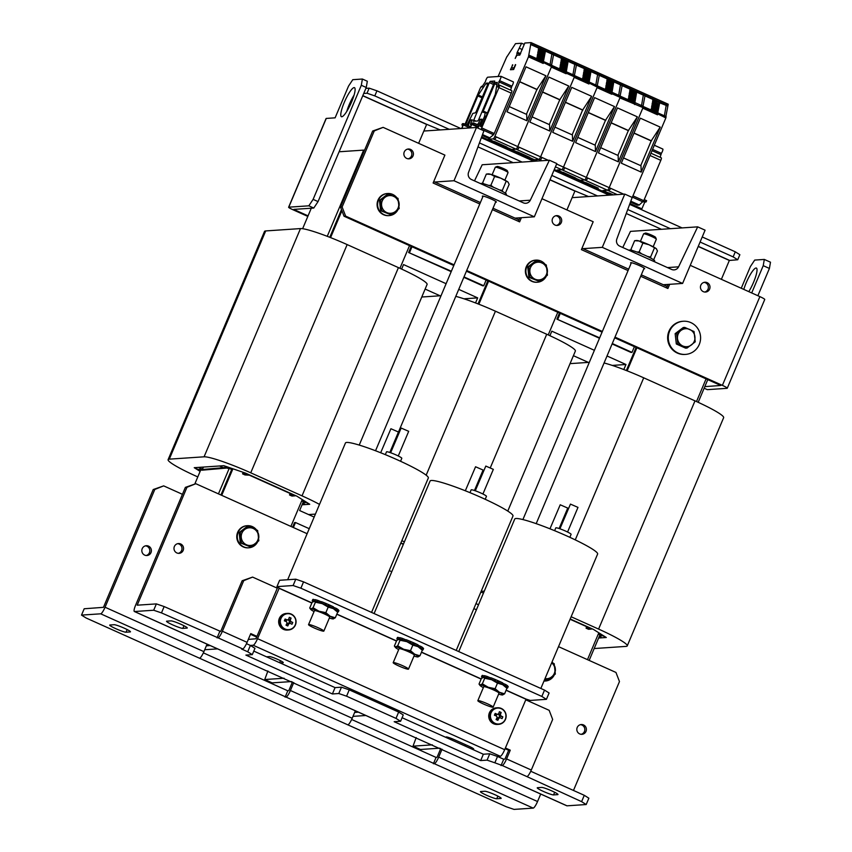<?xml version="1.0" encoding="UTF-8"?>
<svg xmlns="http://www.w3.org/2000/svg" width="852" height="852" viewBox="0 0 852 852"><rect width="100%" height="100%" fill="white"/><g stroke="black" fill="none" stroke-linecap="round" stroke-linejoin="round"><path stroke-width="1.28" d="M570.052 363.634L589.318 362.334M604.079 362.973A41.524 4.43 22.9 0 1 643.718 377.819L694.998 400.866A41.524 4.43 22.9 0 1 723.646 417.672L627.242 645.891A41.524 4.43 -157.1 0 0 598.594 629.085L694.998 400.866M571.138 616.752L598.594 629.085M481.156 591.352L484.277 591.139M627.242 645.891A41.524 4.43 -157.1 0 1 626.06 646.391L594.185 648.542M570.084 619.255L588.444 627.498L589.179 627.967L586.069 628.169L588.54 629.287L591.757 629.032L589.083 627.455L570.201 618.978L593.471 629.426L606.294 637.509L598.626 638.02M707.767 379.63L698.193 402.314M599.936 634.9L589.158 660.417M607.029 355.987L625.954 364.496L623.813 369.555M483.446 593.12L480.901 591.98M549.902 335.699L551.808 331.183L594.398 350.31M458.738 289.371L477.674 297.88L475.533 302.939M314.154 517.068L299.627 510.54L303.376 501.668M401.622 269.083L403.528 264.567L446.107 283.695M218.453 493.872L229.231 468.355M327.253 236.323L363.666 150.112L364.454 150.463M194.895 483.776L200.806 469.772M573.407 355.689L588.349 362.398M425.127 289.073L440.069 295.782M302.63 228.709L311.289 208.207M433.721 181.582L480.39 202.552M493.02 208.229L518.911 219.859M582.001 248.198L628.669 269.168M641.3 274.845L667.191 286.474M339.096 151.773L363.666 150.112M612.258 365.412L625.954 364.496M463.967 298.796L477.674 297.88M462.934 125.446L461.89 124.967L462.434 123.7L463.712 123.625L461.976 128.46M461.89 124.967L463.147 124.893L461.656 128.482M463.435 124.988L469.963 127.917L472.381 123.029L473.627 122.944L473.094 124.211L478.654 126.714M470.293 127.896L471.848 124.296L473.094 124.211M641.513 209.688L644.762 202.148L646.093 201.935L643.697 200.859M644.229 199.592L646.625 200.667L646.093 201.935M473.627 122.944L479.282 125.489M475.98 603.61L478.536 604.75M292.598 527.186L294.536 522.585L295.495 522.521L309.244 528.698M293.376 527.537L295.495 522.521M451.379 271.234L408.619 252.522L411.207 246.398M409.578 252.458L411.985 246.75M486.13 280.063L483.723 285.771L482.754 285.835L463.829 277.326M451.198 271.65L408.619 252.522M483.723 285.771L464.01 276.911M599.659 337.85L556.899 319.138L559.487 313.014M557.858 319.074L560.275 313.366M634.41 346.679L632.003 352.387L631.044 352.451L612.109 343.942M599.478 338.265L556.899 319.138M632.003 352.387L612.29 343.526M598.253 634.144L602.076 635.869M636.103 347.435L626.348 370.535M696.51 401.548L706.084 378.874M636.881 347.786L627.147 370.844M587.475 659.661L598.434 633.728L603.056 635.475M599.233 636.572L601.97 637.797L605.783 637.541L602.939 635.752M599.457 636.05L602.066 635.869M586.069 628.169L586.687 626.71M743.796 289.392A15.922 3.28 114.2 0 1 746.182 282.832A15.922 3.28 114.2 0 1 756.384 268.06A15.922 3.28 114.2 0 1 753.541 282.332A15.922 3.28 114.2 0 1 748.802 291.64M700.834 285.175A4.91 4.782 86.1 0 0 705.552 292.055A4.91 4.782 86.1 0 0 709.609 289.116A4.91 4.782 86.1 0 0 704.892 282.246A4.91 4.782 86.1 0 0 700.834 285.175M704.742 292.034A4.91 4.782 86.1 0 0 704.093 282.374M552.543 218.559A4.91 4.782 86.1 0 0 557.261 225.439A4.91 4.782 86.1 0 0 561.319 222.5A4.91 4.782 86.1 0 0 556.601 215.631A4.91 4.782 86.1 0 0 552.543 218.559M556.462 225.418A4.91 4.782 86.1 0 0 555.813 215.758M404.263 151.944A4.91 4.782 86.1 0 0 408.981 158.823A4.91 4.782 86.1 0 0 413.039 155.884A4.91 4.782 86.1 0 0 408.321 149.015A4.91 4.782 86.1 0 0 404.263 151.944M408.183 158.802A4.91 4.782 86.1 0 0 407.522 149.132M614.995 337.126L722.389 385.37L759.877 296.624L690.248 265.334M479.782 203.979L433.114 183.01L444.904 155.117L383.112 127.363L374.262 130.92L342.121 206.993L345.624 216.11L454.073 264.834M466.704 270.51L602.364 331.449M345.624 216.11L344.027 216.216L453.786 265.526M466.417 271.202L602.066 332.152M614.697 337.818L720.781 385.487L704.817 386.627M640.704 276.272L667.893 288.487L669.661 284.312M541.968 198.718L593.184 221.733L581.405 249.625L628.073 270.595M492.413 209.645L519.613 221.871L521.381 217.686M344.027 216.216L340.523 207.1L342.121 206.993M374.262 130.92L372.654 131.027L340.523 207.1M372.654 131.027L383.112 127.363M518.304 221.286L519.784 217.803M666.594 287.901L668.064 284.419M759.877 296.624A7.061 0.756 22.9 0 1 764.745 299.478L727.257 388.235A7.061 0.756 -157.1 0 0 722.389 385.37M704.146 388.214L707.32 389.652L727.054 388.32A7.061 0.756 -157.1 0 0 727.257 388.235M769.409 268.444L763.232 265.664L764.308 259.434L770.485 262.203L769.409 268.444L757.886 295.729M764.308 259.434L754.702 260.084L750.42 266.527L741.251 288.253M763.232 265.664L751.698 292.95M277.773 587.145A7.061 1.448 -65.8 0 0 277.251 588.317L255.941 638.776L248.315 639.415M276.943 586.623L293.109 585.526L295.782 579.19L279.616 580.276L276.943 586.623L279.232 588.061L257.538 638.67A7.061 1.448 -65.8 0 1 253.172 645.252L250.392 645.433L246.484 643.686M402.08 717.714L483.35 754.233L489.751 753.796L497.525 756.469L500.316 756.278A7.061 1.448 114.2 0 0 504.682 749.696L526.078 699.109L530.263 700.429L546.42 699.332L541.84 696.446L300.884 588.199L293.109 585.526M446.927 737.864A7.615 0.809 22.9 0 1 446.043 737.033A7.615 0.809 22.9 0 1 454.819 739.877L468.408 745.979A7.615 0.809 22.9 0 1 473.659 749.057A7.615 0.809 22.9 0 1 470.347 748.386M266.484 656.807L269.466 656.604A7.615 0.809 22.9 0 1 277.305 659.224A7.615 0.809 22.9 0 1 283.269 662.622A7.615 0.809 22.9 0 1 283.056 662.707L280.074 662.909M295.782 579.19L303.557 581.863L300.884 588.199M541.84 696.446L544.524 690.109L303.557 581.863M544.524 690.109L549.103 692.995L546.42 699.332M344.261 102.432A15.922 3.28 -65.8 0 0 341.418 116.703A15.922 3.28 -65.8 0 0 351.62 101.931A15.922 3.28 -65.8 0 0 354.464 87.66A15.922 3.28 -65.8 0 0 344.261 102.432M354.081 95.126A15.922 3.28 -65.8 0 0 349.203 104.647A15.922 3.28 -65.8 0 0 346.753 111.452M307.828 216.419L292.524 209.539A5.676 0.607 -157.1 0 1 288.615 207.249A5.676 0.607 -157.1 0 1 288.775 207.174L308.829 205.822L313.11 199.379L318.052 201.594L313.77 208.048L293.833 209.39M308.062 215.854L293.812 209.454M698.214 246.473L729.344 260.456L721.378 279.328M566.921 209.933L574.972 190.933L588.53 196.546M418.63 143.317L426.692 124.317L440.239 129.93M729.344 260.456L737.726 259.764L733.146 256.889L700.088 242.032M449.206 129.323L374.795 95.893L367.02 93.23L363.729 93.443M367.02 93.23L369.161 88.15L365.87 88.374M733.146 256.889L735.287 251.809L739.866 254.695L737.726 259.764M735.287 251.809L702.24 236.962M682.069 227.899L629.639 204.352M609.169 195.151L553.949 170.347M533.789 161.284L481.359 137.736M460.879 128.535L376.935 90.823L374.795 95.893M369.161 88.15L376.935 90.823M670.396 228.687L627.722 209.528M597.486 195.939L551.808 175.416M522.106 162.072L479.442 142.912M513.149 162.679L477.972 146.874M661.429 229.294L626.263 213.501M288.615 207.249L326.103 118.492A5.676 0.607 22.9 0 1 326.263 118.428L335.113 117.832L348.511 86.127L352.781 79.683L362.388 79.034L367.329 81.249L366.253 87.49L318.052 201.594M313.77 208.048L308.829 205.822M366.253 87.49L361.312 85.264L313.11 199.379M361.312 85.264L362.388 79.034M577.219 727.459A4.91 4.782 86.1 0 0 581.937 734.328A4.91 4.782 86.1 0 0 585.995 731.399A4.91 4.782 86.1 0 0 581.277 724.53A4.91 4.782 86.1 0 0 577.219 727.459M581.139 734.317A4.91 4.782 86.1 0 0 580.478 724.647M174.383 546.483A4.91 4.782 86.1 0 0 179.101 553.353A4.91 4.782 86.1 0 0 183.159 550.424A4.91 4.782 86.1 0 0 178.441 543.555A4.91 4.782 86.1 0 0 174.383 546.483M178.302 553.342A4.91 4.782 86.1 0 0 177.653 543.672M551.776 790.89A8.999 0.959 22.9 0 1 557.985 794.533A8.999 0.959 22.9 0 1 557.719 794.639L553.566 794.916A8.999 0.959 22.9 0 1 544.3 791.827A8.999 0.959 22.9 0 1 537.239 787.812A8.999 0.959 22.9 0 1 537.495 787.706L541.659 787.418A8.999 0.959 22.9 0 1 551.776 790.89M181.061 624.346A8.999 0.959 22.9 0 1 187.27 627.988A8.999 0.959 22.9 0 1 187.014 628.094L182.85 628.382A8.999 0.959 22.9 0 1 173.584 625.283A8.999 0.959 22.9 0 1 166.534 621.268A8.999 0.959 22.9 0 1 166.79 621.161L170.954 620.884A8.999 0.959 22.9 0 1 181.061 624.346M346.572 696.191L395.999 718.396L398.672 712.059L349.245 689.854L346.572 696.191L338.787 693.517L341.471 687.181L349.245 689.854M256.953 636.369L250.776 633.6L247.08 642.344A7.061 1.448 114.2 0 1 242.724 648.926L241.531 649L247.719 651.78L250.392 645.433L254.972 648.319L252.288 654.655L245.887 655.092L332.387 693.954L338.787 693.517M501.029 765.586L503.713 759.238L497.525 756.469L494.852 762.806L502.211 765.501A7.061 1.448 -65.8 0 0 506.578 758.93L510.273 750.175L505.406 747.992M525.759 699.812L549.167 710.323L552.66 719.439L531.297 770.027A7.061 1.448 114.2 0 1 526.93 776.609L581.607 801.647L584.28 795.31L588.86 798.196L586.187 804.533L567.017 805.822A7.061 1.448 114.2 0 1 566.846 805.8L467.993 761.39A7.061 1.448 -65.8 0 0 468.153 761.411L567.017 805.822M503.713 759.238L504.98 759.036L508.676 750.282L505.108 748.684M307.125 533.703L195.832 483.712L186.971 487.269L137.193 605.186L156.374 603.898L164.148 606.56L161.475 612.897L218.005 637.818A7.061 1.448 -65.8 0 0 222.372 631.247L243.736 580.649L242.138 580.766L252.597 577.092L277.315 588.189M161.475 612.897L153.69 610.234L156.374 603.898M186.971 487.269L185.374 487.376L135.617 605.165A7.061 1.448 -65.8 0 0 134.36 611.502A7.061 1.448 -65.8 0 0 134.52 611.523L153.69 610.234M319.425 694.114A7.061 1.448 -65.8 0 0 319.713 694.774A7.061 1.448 -65.8 0 0 319.873 694.795L233.373 655.933A7.061 1.448 114.2 0 1 233.214 655.912L134.36 611.502M468.153 761.411L381.664 722.549A7.061 1.448 114.2 0 1 381.494 722.528L319.713 694.774M586.187 804.533L581.607 801.647M494.852 762.806L487.078 760.133L489.751 753.796M398.672 712.059L403.252 714.934L400.578 721.282L394.178 721.708L480.677 760.57L487.078 760.133M400.578 721.282L395.999 718.396M252.288 654.655L247.719 651.78M164.148 606.56L220.689 631.481L242.138 580.766M253.8 651.098L335.07 687.617L341.471 687.181M530.743 771.252L584.28 795.31M217.079 637.882L219.752 631.545M467.716 760.729A7.061 1.448 -65.8 0 0 467.993 761.39M573.471 790.454L619.468 681.568L615.964 672.452L558.518 646.647M476.417 609.766L473.872 608.616M391.771 571.735L389.226 570.595M185.374 487.376L195.832 483.712M252.597 577.092L243.736 580.649M256.665 637.072L250.488 634.293M508.676 750.282L510.273 750.175M335.07 687.617L332.387 693.954M483.35 754.233L480.677 760.57M145.479 545.844A4.91 4.782 -93.9 0 1 146.129 555.515M150.996 552.597A4.91 4.782 -93.9 0 1 146.938 555.525A4.91 4.782 -93.9 0 1 142.22 548.656A4.91 4.782 -93.9 0 1 146.278 545.717A4.91 4.782 -93.9 0 1 150.996 552.597M115.925 628.744A8.999 0.959 22.9 0 1 109.716 625.102A8.999 0.959 22.9 0 1 109.972 624.995L114.136 624.708A8.999 0.959 22.9 0 1 123.402 627.807A8.999 0.959 22.9 0 1 130.463 631.822A8.999 0.959 22.9 0 1 130.207 631.928L126.043 632.205A8.999 0.959 22.9 0 1 115.925 628.744M486.641 795.289A8.999 0.959 22.9 0 1 480.432 791.646A8.999 0.959 22.9 0 1 480.688 791.54L484.841 791.252A8.999 0.959 22.9 0 1 494.107 794.352A8.999 0.959 22.9 0 1 501.168 798.367A8.999 0.959 22.9 0 1 500.912 798.473L496.748 798.75A8.999 0.959 22.9 0 1 486.641 795.289M355.348 710.781L352.195 718.257A7.061 1.448 114.2 0 1 347.829 724.839L286.038 697.074A7.061 1.448 -65.8 0 0 290.404 690.503L293.748 682.58M203.362 652.866L287.795 690.802L288.807 690.61L292.449 681.994M207.068 644.165L203.905 651.642A7.061 1.448 114.2 0 1 199.538 658.223L100.685 613.813A7.061 1.448 -65.8 0 0 105.052 607.231L154.808 489.442L153.211 489.549L163.669 485.874L182.445 494.32M100.685 613.813L81.515 615.101L84.188 608.765L103.454 607.338L153.211 489.549M540.7 794.053L537.548 801.53A7.061 1.448 114.2 0 1 533.182 808.111L514.012 809.4L506.226 806.737L86.095 617.988L81.515 615.101M440.729 748.61L437.087 757.226L436.075 757.417L351.642 719.482M163.669 485.874L154.808 489.442M347.829 724.839L434.328 763.69A7.061 1.448 -65.8 0 0 438.684 757.119L442.039 749.196M199.538 658.223L286.038 697.074M285.111 697.138L287.795 690.802M433.402 763.754L436.075 757.417M684.752 327.402L683.283 327.498L675.157 333.654L676.318 343.984L685.594 348.148L687.063 348.053L695.243 341.822L694.039 331.534L684.752 327.402L676.637 333.558L677.787 343.878L687.063 348.053M676.318 343.984L677.787 343.878M675.157 333.654L676.637 333.558M543.672 278.295L547.442 275.175L546.302 264.972L536.952 260.755L528.826 266.91L529.987 277.23L539.263 281.394L543.672 278.295M539.263 281.394L528.9 277.305L527.739 266.985L535.855 260.818L536.952 260.755M528.879 277.337L529.987 277.23M527.739 266.985L528.826 266.91M544.854 678.969L547.218 680.205L544.545 679.715M547.218 680.205L555.334 674.049L554.194 663.697L551.819 662.483M683.315 321.247L682.676 321.289A16.614 16.156 86.1 0 0 668.969 331.204A16.614 16.156 86.1 0 0 684.912 354.443L685.551 354.4A16.614 16.156 86.1 0 0 699.258 344.485A16.614 16.156 86.1 0 0 683.315 321.247A16.614 16.156 86.1 0 0 669.608 331.162A16.614 16.156 86.1 0 0 685.551 354.4M555.344 671.078A11.076 10.778 86.1 0 0 554.833 666.466M552.991 663.037A11.076 10.778 86.1 0 0 552.043 661.972M543.959 681.089A11.076 10.778 86.1 0 0 544.854 681.067L545.365 681.025A11.076 10.778 86.1 0 0 554.173 675.146M543.991 681.036A11.076 10.778 86.1 0 0 545.365 681.025M545.024 264.226A11.076 10.778 86.1 0 0 535.919 260.126L535.407 260.158A11.076 10.778 86.1 0 0 526.27 266.761A11.076 10.778 86.1 0 0 536.898 282.257L537.41 282.225A11.076 10.778 86.1 0 0 546.207 276.346M547.389 272.267A11.076 10.778 86.1 0 0 546.867 267.656M535.919 260.126A11.076 10.778 86.1 0 0 526.781 266.729A11.076 10.778 86.1 0 0 537.41 282.225M286.176 613.483A8.307 8.083 86.1 0 0 279.318 618.435A8.307 8.083 86.1 0 0 287.294 630.054L288.551 629.969A8.307 8.083 86.1 0 0 295.41 625.017A8.307 8.083 86.1 0 0 287.433 613.397A8.307 8.083 86.1 0 0 280.574 618.35A8.307 8.083 86.1 0 0 288.551 629.969C291.746 629.628 294.047 627.977 295.431 625.006C296.943 618.126 294.281 614.249 287.433 613.397L286.687 613.451A8.307 8.083 86.1 0 0 279.829 618.403A8.307 8.083 86.1 0 0 287.806 630.022A8.307 8.083 86.1 0 1 279.829 618.403A8.307 8.083 86.1 0 1 286.687 613.451L286.176 613.483M505.492 719.376C504.107 722.347 501.817 724.008 498.622 724.349A8.307 8.083 86.1 0 1 490.645 712.73A8.307 8.083 86.1 0 1 497.504 707.767C504.341 708.63 507.015 712.496 505.492 719.376A8.307 8.083 86.1 0 0 497.504 707.767L496.759 707.82A8.307 8.083 86.1 0 0 489.9 712.773A8.307 8.083 86.1 0 1 496.759 707.82L496.247 707.852A8.307 8.083 86.1 0 0 489.389 712.815A8.307 8.083 86.1 0 0 497.366 724.434L498.622 724.349A8.307 8.083 86.1 0 0 505.47 719.386M489.9 712.773A8.307 8.083 86.1 0 0 497.877 724.392A8.307 8.083 86.1 0 1 489.9 712.773M496.982 717.703A1.768 1.725 86.1 0 0 499.378 715.776L500.071 716.085L499.421 717.618M498.612 717.576L500.017 717.65A2.098 2.034 86.1 0 1 498.91 718.098A13.813 2.844 -65.8 0 1 497.845 720.334A13.696 4.633 -151.5 0 1 496.961 719.951A13.696 4.633 -151.5 0 1 496.088 719.546A13.813 2.844 114.2 0 0 497.153 717.309A2.098 2.034 86.1 0 1 496.716 716.17A13.813 1.47 22.9 0 0 494.416 715.201A13.696 3.419 -68.7 0 1 495.182 713.401L496.737 714.594A1.768 1.725 86.1 0 0 495.97 715.85M501.295 708.726A7.987 7.774 86.1 0 0 491.072 712.847A7.987 7.774 86.1 0 0 495.108 723.369A7.987 7.774 86.1 0 0 505.332 719.248A7.987 7.774 86.1 0 0 501.295 708.726M500.017 717.65A13.813 1.47 22.9 0 1 502.062 718.641A13.696 8.467 117.7 0 0 502.818 716.841A13.813 1.47 -157.1 0 0 500.784 715.85A2.098 2.034 86.1 0 0 500.348 714.711A13.813 2.844 -65.8 0 0 501.157 712.496A13.696 7.253 16.7 0 0 500.294 712.08A13.696 7.253 16.7 0 0 499.4 711.708A13.813 2.844 114.2 0 1 498.59 713.923A2.098 2.034 86.1 0 0 497.472 714.37A13.813 1.47 -157.1 0 0 495.182 713.401M498.59 713.923L497.376 714.338M501.157 712.496L499.123 715.126L500.348 714.711M498.91 718.098L497.983 717.831L497.845 720.334M496.78 718.129L497.685 718.534M496.056 714.285L495.481 715.637M500.784 715.85L499.378 715.776A1.768 1.725 86.1 0 0 497.547 714.317M499.432 714.413L498.441 713.976M502.818 716.841L500.071 716.085M496.737 714.594L497.472 714.37M286.911 623.323A1.768 1.725 86.1 0 0 289.307 621.406L290 621.715L289.35 623.249M288.551 623.206L289.957 623.281A2.098 2.034 86.1 0 1 288.839 623.728A13.813 2.844 -65.8 0 1 287.774 625.964A13.696 4.633 -151.5 0 1 286.9 625.581A13.696 4.633 -151.5 0 1 286.016 625.176A13.813 2.844 114.2 0 0 287.092 622.94A2.098 2.034 86.1 0 1 286.645 621.8A13.813 1.47 22.9 0 0 284.355 620.831A13.696 3.419 -68.7 0 1 285.111 619.031L286.677 620.213A1.768 1.725 86.1 0 0 285.899 621.47M291.224 614.356A7.987 7.774 86.1 0 0 281 618.467A7.987 7.774 86.1 0 0 285.037 628.989A7.987 7.774 86.1 0 0 295.261 624.878A7.987 7.774 86.1 0 0 291.224 614.356M289.957 623.281A13.813 1.47 22.9 0 1 291.991 624.26A13.696 8.467 117.7 0 0 292.758 622.461A13.813 1.47 -157.1 0 0 290.713 621.481A2.098 2.034 86.1 0 0 290.276 620.331A13.813 2.844 -65.8 0 0 291.086 618.115A13.696 7.253 16.7 0 0 290.223 617.711A13.696 7.253 16.7 0 0 289.329 617.327A13.813 2.844 114.2 0 1 288.519 619.542A2.098 2.034 86.1 0 0 287.412 619.99A13.813 1.47 -157.1 0 0 285.111 619.031M288.519 619.542L287.305 619.968M291.086 618.115L289.062 620.757L290.276 620.331M288.839 623.728L287.923 623.451L287.774 625.964M286.709 623.76L287.614 624.165M285.984 619.905L285.409 621.268M290.713 621.481L289.307 621.406A1.768 1.725 86.1 0 0 287.475 619.947M289.361 620.043L288.37 619.596M292.758 622.461L290 621.715M286.677 620.213L287.412 619.99M317.53 601.736L318.062 600.468A14.186 1.512 -157.1 0 0 316.454 599.978A14.186 1.512 -157.1 0 0 315.091 599.616L314.558 600.884A14.186 1.512 -157.1 0 1 315.911 601.246A14.186 1.512 -157.1 0 1 317.53 601.736L318.978 602.46M312.226 600.777L312.769 599.51A14.186 1.512 -157.1 0 1 313.366 599.339L312.822 600.607A14.186 1.512 -157.1 0 0 312.226 600.777A14.186 1.512 -157.1 0 0 312.215 600.884L313.525 601.48M325.198 604.611L325.73 603.344A14.186 1.512 -157.1 0 0 321.534 601.682L321.002 602.96A14.186 1.512 -157.1 0 1 325.198 604.611L325.826 605.08M332.908 608.136L333.441 606.869A14.186 1.512 -157.1 0 0 329.618 605.037L329.085 606.304A14.186 1.512 -157.1 0 1 332.908 608.136L332.472 608.158M337.712 610.948L338.244 609.681A14.186 1.512 -157.1 0 0 336.252 608.381L335.72 609.649A14.186 1.512 -157.1 0 1 337.712 610.948L336.38 610.533M338.372 611.821L338.904 610.554A14.186 1.512 -157.1 0 0 338.915 610.447L338.382 611.715A14.186 1.512 -157.1 0 1 338.372 611.821A14.186 1.512 -157.1 0 1 337.775 611.992L337.467 611.864M313.366 599.339L314.942 599.978M318.062 600.468L321.438 601.917M325.73 603.344L329.618 605.037M333.302 607.188L336.252 608.381M338.084 610.064L338.915 610.447M336.785 610.98L338.382 611.715M334.059 609.02L335.72 609.649M328.02 606.038L329.085 606.304M315.528 601.469L314.558 600.884M312.822 600.607L314.548 601.31M329.5 617.242A8.307 0.884 -157.1 0 0 329.703 616.976A8.307 0.884 -157.1 0 0 322.642 613.174A8.307 0.884 -157.1 0 0 314.676 610.575A8.307 0.884 -157.1 0 0 314.58 610.586M314.047 611.587A12.46 1.331 22.9 0 1 314.037 611.576A12.46 1.331 -157.1 0 1 310.714 609.372A12.46 1.331 -157.1 0 1 310.969 608.914L313.057 607.774L315.41 602.204L322.237 603.631L328.201 607.093L333.356 608.626L337.658 612.205L336.678 610.831A12.46 1.331 -157.1 0 0 333.356 608.626A12.46 1.331 -157.1 0 0 322.237 603.631A12.46 1.331 -157.1 0 0 314.175 601.299A12.46 1.331 -157.1 0 0 314.122 601.31A12.46 1.331 -157.1 0 0 314.1 601.31L312.088 602.439L309.734 607.998L310.969 608.914A12.46 1.331 22.9 0 1 319.021 611.235A12.46 1.331 22.9 0 1 330.139 616.241A12.46 1.331 22.9 0 1 333.27 618.893A12.46 1.331 22.9 0 1 333.207 618.903A12.46 1.331 22.9 0 1 329.351 618.051M315.41 602.204L314.175 601.299M310.714 609.372L309.734 607.998M313.057 607.774L319.021 611.235L325.847 612.663L330.139 616.241L335.305 617.775L333.207 618.903M328.201 607.093L325.847 612.663M337.658 612.205L335.305 617.775M654.315 145.245L662.76 149.036A2.769 0.564 114.2 0 1 662.824 149.047A2.769 0.564 114.2 0 1 662.334 151.528A2.769 0.564 114.2 0 1 661.386 153.339L660.119 157.332M632.951 195.832L643.771 200.689L660.811 160.346L649.991 155.479M637.434 205.194L630.48 202.073L637.434 205.194L639.192 205.066L630.768 201.285M650.949 153.211L661.301 157.854A2.769 0.564 114.2 0 1 660.811 160.346M643.771 200.689L639.192 205.066M660.609 154.51L652.036 150.666M500.997 76.361L513.245 81.867A2.769 0.564 114.2 0 1 513.309 81.877A2.769 0.564 114.2 0 1 512.819 84.359A2.769 0.564 114.2 0 1 511.871 86.159L510.604 90.152M511.871 86.159L499.517 80.61A2.769 0.564 -65.8 0 0 500.454 78.81A2.769 0.564 -65.8 0 0 500.955 76.318A2.769 0.564 -65.8 0 0 500.891 76.318L487.749 77.202A2.769 0.564 -65.8 0 0 486.492 78.799A2.769 0.564 -65.8 0 0 485.47 81.558L481.838 87.032A2.769 0.564 -65.8 0 0 481.763 86.329A2.769 0.564 -65.8 0 0 479.985 88.896L465.064 124.232M497.291 82.452L495.608 82.527L497.227 83.262M481.891 127.97L494.245 133.519L493.51 134.744L481.146 129.195L498.931 87.618A2.769 0.564 -65.8 0 0 499.432 85.136A2.769 0.564 -65.8 0 0 498.601 85.903L497.813 87.074L499.517 80.61M494.245 133.519L511.285 93.166L498.931 87.618M487.919 138.013L482.189 135.457L487.919 138.013L489.676 137.896L482.488 134.669M477.216 127.811L478.771 126.703L481.944 119.174L480.23 119.291L478.717 122.869L480.123 123.497M470.485 124.648L471.22 124.967L470.485 124.648L470.73 123.402L472.242 119.834L470.528 119.951L468.131 125.606M479.527 124.903L476.524 124.243M471.38 124.594L470.517 124.648M477.865 124.158L478.717 122.869M487.216 113.444L485.203 112.539L484.607 115.989L485.896 116.564M485.203 112.539L482.988 112.326L483.233 111.079L487.419 112.965M496.95 84.806L494.756 83.826L483.233 111.079M494.756 83.826L495.608 82.527M497.27 82.431L495.321 94.252L482.232 125.244L481.38 126.533L480.496 126.586L480.741 125.34L481.923 125.872M485.533 117.427L484.319 116.873L480.741 125.34M484.319 116.873L484.607 115.989M466.949 125.084L472.849 113.38L475.341 112.847L476.193 111.559L487.717 84.295L487.962 83.059L486.3 83.155L487.877 83.869M481.998 97.82L477.812 95.946L465.735 124.541M477.812 95.946L478.291 95.041L482.392 96.883M487.695 84.348L485.917 83.549L478.291 95.041M493.532 84.508L489.346 82.633L473.297 121.282L477.812 120.984L478.664 119.695L494.469 82.293L494.714 81.046L490.198 81.345L494.128 83.102M489.346 82.633L490.198 81.345M499.432 85.136L511.786 90.685A2.769 0.564 114.2 0 1 511.285 93.166M493.51 134.744L489.676 137.896M511.083 87.341L498.729 81.792M471.933 120.579L470.528 119.951M481.636 119.919L480.23 119.291M664.379 117.267L664.603 115.915L666.094 116.586L665.859 117.927L657.797 113.912L657.51 114.807L642.781 108.172M608.253 192.882A2.769 0.564 -65.8 0 0 608.307 192.925A2.769 0.564 -65.8 0 0 608.371 192.925L611.906 194.97M642.994 107.661L641.513 106.99L641.748 105.648L643.228 106.308L642.994 107.661L609.201 187.664A2.769 0.564 114.2 0 1 607.487 190.241L603.056 190.539A2.769 0.564 114.2 0 1 602.992 190.529A2.769 0.564 -65.8 0 0 603.056 190.539L607.487 190.241A2.769 0.564 -65.8 0 0 609.201 187.664L642.77 108.183M665.859 117.927L632.067 197.93A2.769 0.564 114.2 0 1 631.769 198.591M668 105.563L666.509 104.902L666.743 103.55L668.224 104.221L665.859 116.479M644.261 108.854L644.538 107.959L643.058 107.299L643.196 106.532L657.968 112.933L657.797 113.912L657.925 113.156M667.659 106.074L666.179 105.403L666.509 104.902L643.654 94.636L643.888 93.283L645.369 93.954L643.004 106.212L645.369 93.954L666.743 103.55M657.851 113.114L643.207 106.457M651.216 109.344L657.499 112.155L658.021 111.197L651.407 108.236L651.13 109.812L657.712 112.975L659.874 101.921M657.499 112.155L651.184 109.557M651.162 109.652L657.371 112.347M651.684 106.628L657.968 109.45L658.489 108.492L658.681 107.363L652.068 104.391L652.344 102.815L658.958 105.776L659.15 104.658L652.536 101.686L652.813 100.099L666.179 105.403L664.272 116.415M657.968 109.45L651.652 106.851M651.631 106.937L657.84 109.631M652.099 104.232L658.308 106.926L652.121 104.136M652.153 103.923L658.436 106.734L658.958 105.776M652.568 101.516L658.777 104.21L652.589 101.431M652.621 101.207L658.905 104.029L659.427 103.071M664.603 115.915L657.968 112.933M640.725 165.65L651.184 140.9L660.215 127.108L640.321 118.172L621.31 163.169L641.205 172.104L640.992 165.767L623.526 157.929M660.215 127.108L641.205 172.104M651.514 140.878L634.048 133.029M613.302 194.874L608.903 192.893M658.021 111.197L658.213 110.068L651.599 107.107L651.876 105.52L658.489 108.492M641.418 106.149L643.324 95.136L659.533 102.421M651.184 140.9L633.984 133.168M608.573 193.468L611.097 195.023M585.399 182.605A2.769 0.564 -65.8 0 0 585.452 182.647A2.769 0.564 -65.8 0 0 585.505 182.658L585.718 183.201L584.909 183.255L607.764 193.521L607.923 192.744M495.608 202.105A7.615 0.809 -157.1 0 0 496.152 202.148A7.615 0.809 -157.1 0 0 496.375 202.062A7.615 0.809 -157.1 0 0 490.401 198.665A7.615 0.809 -157.1 0 0 482.562 196.045A7.615 0.809 -157.1 0 0 482.349 196.141A7.615 0.809 -157.1 0 0 482.85 196.716M534.321 216.813L556.814 163.563L549.402 160.229L530.306 200.209A5.538 5.389 -93.9 0 1 523.32 202.829L471.422 179.506A5.538 5.389 -93.9 0 1 468.525 172.455L483.915 130.814L476.492 127.48L453.999 180.73L534.321 216.813L515.034 218.123M453.999 180.73L434.712 182.03M549.402 160.229L482.189 164.766L474.489 180.89M476.492 127.48L423.817 131.038M432.358 744.85L413.018 746.16L420.43 749.483L439.77 748.184M413.018 746.16L416.191 737.587M352.994 716.362L365.849 715.499M354.656 712.421L358.436 712.166M284.078 678.235L264.738 679.534L272.15 682.867L291.49 681.568M264.738 679.534L267.901 670.971M204.704 649.746L217.569 648.883M206.376 645.805L210.156 645.55M643.888 268.721A7.615 0.809 -157.1 0 0 644.442 268.774A7.615 0.809 -157.1 0 0 644.655 268.678A7.615 0.809 -157.1 0 0 638.691 265.281A7.615 0.809 -157.1 0 0 630.842 262.661A7.615 0.809 -157.1 0 0 630.629 262.757A7.615 0.809 -157.1 0 0 631.14 263.332M682.601 283.439L705.094 230.178L697.682 226.856L678.586 266.825A5.538 5.389 -93.9 0 1 671.61 269.445L619.713 246.132A5.538 5.389 -93.9 0 1 616.816 239.071L632.195 197.43L624.782 194.096L602.289 247.346L682.601 283.439L663.325 284.738M602.289 247.346L583.002 248.656M697.682 226.856L630.469 231.382L622.769 247.506M624.782 194.096L572.107 197.653M308.786 624.527A8.307 0.884 -157.1 0 0 308.541 624.622A8.307 0.884 -157.1 0 0 315.059 628.329A8.307 0.884 -157.1 0 0 323.611 631.183A8.307 0.884 -157.1 0 0 323.845 631.087A8.307 0.884 -157.1 0 0 317.338 627.381A8.307 0.884 -157.1 0 0 308.786 624.527M380.674 452.753L390.919 428.737L398.448 432.017L389.811 452.476M390.631 452.753L401.164 428.045L408.694 431.325L398.278 455.98M385.328 454.638L386.51 451.837A8.307 0.884 22.9 0 1 386.744 451.741A8.307 0.884 22.9 0 1 395.296 454.595A8.307 0.884 22.9 0 1 401.803 458.301L400.557 461.273M287.678 579.733L345.454 442.987A44.986 4.803 22.9 0 1 346.732 442.444A44.986 4.803 22.9 0 1 393.06 457.918A44.986 4.803 22.9 0 1 428.332 477.993L371.557 612.407M629.106 250.35L629.181 250.19A13.845 1.48 22.9 0 1 645.124 255.355A13.845 1.48 22.9 0 1 654.677 260.957L654.368 261.702M480.826 183.734L480.89 183.574A13.845 1.48 22.9 0 1 496.844 188.739A13.845 1.48 22.9 0 1 506.397 194.341L506.088 195.076M656.562 248.986A11.076 1.182 -157.1 0 0 656.541 248.954A11.076 1.182 -157.1 0 0 656.264 248.677A11.076 1.182 -157.1 0 0 648.99 244.748L642.898 243.086L639.16 251.926L641.79 253.917M632.12 250.467L630.895 249.54L634.633 240.701L639.149 240.988A11.076 1.182 -157.1 0 0 636.487 240.488L635.028 240.669M642.898 243.086L639.149 240.988A11.076 1.182 22.9 0 1 648.99 244.748L656.264 248.677L657.456 250.957L653.654 259.807M650.992 258.22L650.577 257.059L654.315 248.22M650.577 257.059L647.52 256.463M636.891 252L639.16 251.926M630.895 249.54L631.108 250.211M508.282 182.371A11.076 1.182 -157.1 0 0 508.25 182.339A11.076 1.182 -157.1 0 0 507.984 182.062A11.076 1.182 -157.1 0 0 500.699 178.132L494.618 176.47L490.88 185.31L493.51 187.302M483.84 183.84L482.615 182.924L486.343 174.085L490.858 174.372A11.076 1.182 -157.1 0 0 488.207 173.872L486.748 174.042M494.618 176.47L490.858 174.372A11.076 1.182 22.9 0 1 500.699 178.132L507.984 182.062L509.176 184.341L505.374 193.191M502.712 191.604L502.297 190.443L506.024 181.604M502.297 190.443L499.229 189.847M488.611 185.385L490.88 185.31M482.615 182.924L482.828 183.595M643.654 233.799L645.454 233.086A5.538 0.586 22.9 0 1 652.142 235.365A5.538 0.586 22.9 0 1 655.593 237.367L656.328 239.156A6.922 0.735 -157.1 0 0 652.014 236.654A6.922 0.735 -157.1 0 0 643.654 233.799A6.922 0.735 -157.1 0 0 643.59 233.863L640.406 241.382M653.164 246.771L656.338 239.252A6.922 0.735 -157.1 0 0 656.328 239.156M495.374 167.184L497.163 166.47A5.538 0.586 22.9 0 1 503.862 168.749A5.538 0.586 22.9 0 1 507.313 170.751L508.048 172.541A6.922 0.735 -157.1 0 0 503.734 170.038A6.922 0.735 -157.1 0 0 495.374 167.184A6.922 0.735 -157.1 0 0 495.3 167.248L492.126 174.766M504.874 180.145L508.058 172.626A6.922 0.735 -157.1 0 0 508.048 172.541M402.176 639.767L402.708 638.499A14.186 1.512 -157.1 0 0 401.1 637.999A14.186 1.512 -157.1 0 0 399.737 637.647L399.205 638.915A14.186 1.512 -157.1 0 1 400.557 639.266A14.186 1.512 -157.1 0 1 402.176 639.767L403.624 640.491M396.872 638.808L397.415 637.541A14.186 1.512 -157.1 0 1 398.001 637.36L397.469 638.627A14.186 1.512 -157.1 0 0 396.872 638.808A14.186 1.512 -157.1 0 0 396.862 638.904L398.172 639.511M409.844 642.642L410.376 641.375A14.186 1.512 -157.1 0 0 406.18 639.714L405.637 640.981A14.186 1.512 -157.1 0 1 409.844 642.642L410.472 643.111M417.555 646.157L418.087 644.889A14.186 1.512 -157.1 0 0 414.264 643.058L413.731 644.325A14.186 1.512 -157.1 0 1 417.555 646.157L417.118 646.189M422.358 648.979L422.89 647.712A14.186 1.512 -157.1 0 0 420.899 646.412L420.366 647.68A14.186 1.512 -157.1 0 1 422.358 648.979L421.026 648.564M423.018 649.852L423.55 648.574A14.186 1.512 -157.1 0 0 423.561 648.478L423.029 649.746A14.186 1.512 -157.1 0 1 423.018 649.852A14.186 1.512 -157.1 0 1 422.422 650.023L422.113 649.895M398.001 637.36L399.577 638.01M402.708 638.499L406.084 639.948M410.376 641.375L414.264 643.058M417.949 645.209L420.899 646.412M422.73 648.095L423.561 648.478M421.431 649L423.029 649.746M418.705 647.041L420.366 647.68M412.666 644.059L413.731 644.325M400.174 639.49L399.205 638.915M397.469 638.627L399.194 639.341M486.812 677.787L487.355 676.52A14.186 1.512 -157.1 0 0 485.747 676.03A14.186 1.512 -157.1 0 0 484.383 675.668L483.851 676.935A14.186 1.512 -157.1 0 1 485.203 677.297A14.186 1.512 -157.1 0 1 486.812 677.787L488.271 678.511M481.518 676.829L482.051 675.561A14.186 1.512 -157.1 0 1 482.647 675.391L482.115 676.658A14.186 1.512 -157.1 0 0 481.518 676.829A14.186 1.512 -157.1 0 0 481.508 676.935L482.818 677.542M494.49 680.673L495.023 679.395A14.186 1.512 -157.1 0 0 490.827 677.745L490.283 679.012A14.186 1.512 -157.1 0 1 494.49 680.673L495.118 681.131M502.201 684.188L502.733 682.921A14.186 1.512 -157.1 0 0 498.91 681.089L498.367 682.356A14.186 1.512 -157.1 0 1 502.201 684.188L501.764 684.22M507.004 687.01L507.536 685.743A14.186 1.512 -157.1 0 0 505.545 684.433L505.012 685.7A14.186 1.512 -157.1 0 1 507.004 687.01L505.673 686.584M507.664 687.873L508.197 686.606A14.186 1.512 -157.1 0 0 508.207 686.499L507.675 687.766A14.186 1.512 -157.1 0 1 507.664 687.873A14.186 1.512 -157.1 0 1 507.068 688.043L506.759 687.915M482.647 675.391L484.224 676.041M487.355 676.52L490.72 677.968M495.023 679.395L498.91 681.089M502.595 683.24L505.545 684.433M507.377 686.116L508.207 686.499M506.077 687.031L507.675 687.766M503.351 685.072L505.012 685.7M497.312 682.09L498.367 682.356M484.82 677.521L483.851 676.935M482.115 676.658L483.84 677.361M414.147 655.263A8.307 0.884 -157.1 0 0 414.349 655.007A8.307 0.884 -157.1 0 0 407.288 651.205A8.307 0.884 -157.1 0 0 399.322 648.606A8.307 0.884 -157.1 0 0 399.226 648.617M398.693 649.618A12.46 1.331 22.9 0 1 398.672 649.607A12.46 1.331 -157.1 0 1 395.36 647.392A12.46 1.331 -157.1 0 1 395.616 646.934L397.703 645.805L400.057 640.235L406.883 641.663L412.837 645.124L418.002 646.657L422.304 650.225L421.314 648.862A12.46 1.331 -157.1 0 0 418.002 646.657A12.46 1.331 -157.1 0 0 406.883 641.663A12.46 1.331 -157.1 0 0 398.821 639.33A12.46 1.331 -157.1 0 0 398.768 639.33A12.46 1.331 -157.1 0 0 398.747 639.341L396.734 640.459L394.38 646.029L395.616 646.934A12.46 1.331 22.9 0 1 403.667 649.267A12.46 1.331 22.9 0 1 414.786 654.261A12.46 1.331 22.9 0 1 417.917 656.924A12.46 1.331 22.9 0 1 417.853 656.935A12.46 1.331 22.9 0 1 413.997 656.083M400.057 640.235L398.821 639.33M395.36 647.392L394.38 646.029M397.703 645.805L403.667 649.267L410.494 650.694L414.786 654.261L419.951 655.795L417.853 656.935M412.837 645.124L410.494 650.694M422.304 650.225L419.951 655.795M498.793 693.294A8.307 0.884 -157.1 0 0 498.995 693.027A8.307 0.884 -157.1 0 0 491.934 689.236A8.307 0.884 -157.1 0 0 483.968 686.627A8.307 0.884 -157.1 0 0 483.872 686.637M483.34 687.639A12.46 1.331 22.9 0 1 483.318 687.628A12.46 1.331 -157.1 0 1 480.006 685.423A12.46 1.331 -157.1 0 1 480.251 684.965L482.349 683.837L484.703 678.267L491.529 679.683L497.483 683.144L502.648 684.678L506.94 688.256L505.96 686.893A12.46 1.331 -157.1 0 0 502.648 684.678A12.46 1.331 -157.1 0 0 491.529 679.683A12.46 1.331 -157.1 0 0 483.467 677.361A12.46 1.331 -157.1 0 0 483.414 677.361A12.46 1.331 -157.1 0 0 483.393 677.361L481.38 678.49L479.026 684.06L480.251 684.965A12.46 1.331 22.9 0 1 488.313 687.298A12.46 1.331 22.9 0 1 499.432 692.293A12.46 1.331 22.9 0 1 502.563 694.955A12.46 1.331 22.9 0 1 502.499 694.955A12.46 1.331 22.9 0 1 498.644 694.103M484.703 678.267L483.467 677.361M480.006 685.423L479.026 684.06M482.349 683.837L488.313 687.298L495.129 688.714L499.432 692.293L504.597 693.826L502.499 694.955M497.483 683.144L495.129 688.714M506.94 688.256L504.597 693.826M393.422 662.547A8.307 0.884 -157.1 0 0 393.187 662.643A8.307 0.884 -157.1 0 0 399.705 666.36A8.307 0.884 -157.1 0 0 408.257 669.214A8.307 0.884 -157.1 0 0 408.491 669.108A8.307 0.884 -157.1 0 0 401.984 665.401A8.307 0.884 -157.1 0 0 393.422 662.547M465.32 490.784L475.565 466.768L483.095 470.048L474.457 490.496M475.278 490.773L485.81 466.076L493.34 469.356L482.924 494.011M469.974 492.658L471.156 489.868A8.307 0.884 22.9 0 1 471.39 489.772A8.307 0.884 22.9 0 1 479.942 492.626A8.307 0.884 22.9 0 1 486.449 496.333L485.203 499.293M374.103 613.547L430.1 481.007A44.986 4.803 22.9 0 1 431.378 480.475A44.986 4.803 22.9 0 1 477.706 495.939A44.986 4.803 22.9 0 1 512.979 516.024L456.203 650.438M478.068 700.578A8.307 0.884 -157.1 0 0 477.834 700.674A8.307 0.884 -157.1 0 0 484.351 704.38A8.307 0.884 -157.1 0 0 492.903 707.235A8.307 0.884 -157.1 0 0 493.138 707.139A8.307 0.884 -157.1 0 0 486.62 703.433A8.307 0.884 -157.1 0 0 478.068 700.578M549.966 528.804L560.211 504.789L567.741 508.08L559.104 528.528M559.924 528.804L570.457 504.107L577.986 507.387L567.57 532.031M554.62 530.689L555.792 527.899A8.307 0.884 22.9 0 1 556.037 527.793A8.307 0.884 22.9 0 1 564.588 530.647A8.307 0.884 22.9 0 1 571.096 534.364L569.85 537.324M458.749 651.578L514.736 519.038A44.986 4.803 22.9 0 1 516.024 518.506A44.986 4.803 22.9 0 1 562.352 533.97A44.986 4.803 22.9 0 1 597.625 554.045L540.85 688.459M400.791 543.203L403.337 544.343M400.909 542.926L403.454 544.066L400.909 542.926M243.193 472.327L242.554 473.84L245.025 474.958L249.37 475.171L291.874 494.267L292.609 494.735L289.51 494.937L290.127 493.478M242.554 473.84L245.653 473.637L250.009 475.128L292.524 494.224L295.08 495.843L291.98 496.056L289.51 494.937M487.813 280.819L478.057 303.908M548.219 334.932L557.794 312.258M488.601 281.171L478.856 304.228M301.683 500.912L305.506 502.637L302.886 502.818M228.23 467.194L223.33 465.724L219.518 465.98L223.224 467.642L227.037 467.386L231.701 469.473L220.924 494.98M341.482 209.592L329.777 237.293M399.939 268.305L409.514 245.642M341.918 210.753L330.576 237.612M228.155 467.375L232.66 469.399L221.712 495.332M290.905 526.419L301.864 500.497L306.496 502.233M231.701 469.473L232.66 469.399M302.673 503.33L305.399 504.565L309.212 504.309L306.369 502.52M200.582 470.293L198.569 469.314M200.412 470.709L194.629 467.705L198.559 467.397L202.265 469.058L198.548 469.377M203.596 467.056L202.265 469.058M228.251 467.918L201.786 470.208L200.763 469.164M227.005 467.386L200.55 469.654M228.027 468.44L226.792 467.886M421.772 297.018L441.027 295.719M455.788 296.358A41.524 4.43 22.9 0 1 495.438 311.204L546.718 334.25A41.524 4.43 22.9 0 1 575.366 351.056L507.771 511.083M401.846 540.7L404.402 541.84M265.696 230.935L169.292 459.153A41.524 4.43 -157.1 0 0 168.11 459.643L264.514 231.424A41.524 4.43 22.9 0 1 265.696 230.935L300.479 228.581A41.524 4.43 22.9 0 1 347.147 244.588L398.427 267.624A41.524 4.43 22.9 0 1 427.086 284.44L359.224 445.085M347.147 244.588L250.744 472.817L302.023 495.853L398.427 267.624M250.744 472.817A41.524 4.43 -157.1 0 0 204.075 456.81L300.479 228.581M169.292 459.153L204.075 456.81M168.11 459.643A41.524 4.43 -157.1 0 0 196.759 476.46L197.792 476.918M315.41 514.107L308.573 514.565M319.511 504.395A41.524 4.43 -157.1 0 0 302.023 495.853M200.124 471.39L194.235 467.684L223.842 465.693L245.621 473.158L296.901 496.194L309.723 504.267L302.055 504.789M641.513 106.99L619.915 97.905L586.346 177.397A2.769 0.564 114.2 0 1 584.632 179.974A2.769 0.564 -65.8 0 0 586.346 177.397L623.685 194.171M634.868 104.008L634.655 104.54M585.452 182.647L580.137 180.262A2.769 0.564 -65.8 0 0 580.201 180.273L584.632 179.974L580.201 180.273A2.769 0.564 114.2 0 1 580.137 180.262A2.769 0.564 114.2 0 1 580.084 180.219M608.307 192.925L602.992 190.529A2.769 0.564 114.2 0 1 602.939 190.497M621.396 98.576L621.683 97.692L620.203 97.021L620.331 96.265L634.985 102.847M628.361 99.066L634.633 101.889L635.155 100.93L628.552 97.959L628.275 99.546L634.857 102.709L636.678 92.144L643.324 95.136L643.654 94.636L620.788 84.359L621.023 83.017L622.503 83.677L620.139 95.946L622.503 83.677L643.888 93.283M621.683 97.692L634.932 103.646L635.028 102.783M634.932 103.646L635.07 102.879M634.633 101.889L628.318 99.29M628.307 99.375L634.516 102.07M628.829 96.361L635.102 99.183L635.826 97.096L629.213 94.125L629.49 92.538L636.093 95.509L636.295 94.38L629.681 91.409L629.958 89.833L636.561 92.804L637.243 90.301L637.008 91.643M635.102 99.183L628.787 96.574M628.776 96.67L634.985 99.364M629.245 93.954L635.454 96.649L629.255 93.869M629.298 93.645L635.571 96.468L636.093 95.509M629.713 91.249L635.922 93.944L629.724 91.153M629.766 90.94L636.039 93.763L636.561 92.804M641.748 105.648L635.102 102.666M617.87 155.383L628.329 130.622L637.36 116.841L617.455 107.906L598.455 152.902L618.35 161.837L618.137 155.501L600.671 147.652M637.36 116.841L618.35 161.837M628.648 130.601L611.182 122.763M585.718 183.201L597.944 188.697L598.274 188.122L586.038 182.626M635.155 100.93L635.358 99.801L628.744 96.83L629.021 95.254L635.624 98.225M618.552 95.882L620.458 84.859L636.678 92.144M628.329 130.622L611.129 122.901M597.944 188.697L597.135 188.75M562.533 172.338A2.769 0.564 -65.8 0 0 562.586 172.381A2.769 0.564 -65.8 0 0 562.65 172.392L562.043 172.988L584.909 183.255L585.058 182.477M612.013 93.741L611.789 94.263L597.05 87.649L563.481 167.12A2.769 0.564 114.2 0 1 561.766 169.708A2.769 0.564 -65.8 0 0 563.481 167.12L586.346 177.397L620.139 97.394L612.013 93.741L611.789 94.263M562.586 172.381L557.272 169.995A2.769 0.564 -65.8 0 0 557.336 170.006L561.766 169.708L557.336 170.006A2.769 0.564 114.2 0 1 557.272 169.995A2.769 0.564 114.2 0 1 557.219 169.953M618.658 96.723L618.882 95.381L620.373 96.042L620.139 97.394M598.541 88.31L598.818 87.426L597.337 86.755L597.476 85.988L612.13 92.58M605.495 88.8L611.779 91.622L612.3 90.663L605.687 87.692L605.41 89.268L611.992 92.431L613.813 81.877L620.458 84.859L620.788 84.359L597.934 74.092L598.168 72.739L599.648 73.41L597.284 85.669L599.648 73.41L621.023 83.017M598.818 87.426L612.077 93.379L612.162 92.517M612.077 93.379L612.205 92.612M611.779 91.622L605.452 89.013M605.442 89.109L611.651 91.803M605.964 86.084L612.247 88.906L612.961 86.819L606.347 83.847L606.624 82.271L613.238 85.243L613.429 84.114L606.816 81.142L607.093 79.555L613.706 82.527L614.377 80.035L614.154 81.377M612.247 88.906L605.921 86.308M605.91 86.393L612.119 89.087M606.379 83.688L612.588 86.382L606.39 83.602M606.432 83.379L612.716 86.201L613.238 85.243M606.848 80.983L613.057 83.666L606.858 80.887M606.901 80.674L613.184 83.485L613.706 82.527M618.882 95.381L612.247 92.389M595.005 145.117L605.463 120.356L614.494 106.575L594.6 97.629L575.59 142.625L595.484 151.571L595.271 145.234L577.805 137.385M614.494 106.575L595.484 151.571M605.783 120.334L588.327 112.485M562.852 172.935L575.089 178.43L575.409 177.855L563.183 172.349M612.3 90.663L612.492 89.535L605.878 86.563L606.155 84.976L612.769 87.948M595.697 85.605L597.603 74.593L613.813 81.877M605.463 120.356L588.263 112.624M575.089 178.43L574.28 178.483M554.301 169.505L562.043 172.988L562.203 172.2M595.793 86.457L596.027 85.104L597.508 85.775L597.273 87.117L589.211 83.102L588.934 83.997L574.195 77.362L540.615 156.853A2.769 0.564 114.2 0 1 538.911 159.43A2.769 0.564 -65.8 0 0 540.615 156.853L548.305 160.304M537.356 161.049L534.417 159.718A2.769 0.564 -65.8 0 0 534.481 159.729L538.911 159.43L534.481 159.729A2.769 0.564 114.2 0 1 534.417 159.718A2.769 0.564 114.2 0 1 534.364 159.686M597.273 87.117L563.481 167.12L556.612 164.042M575.675 78.043L575.963 77.149L574.482 76.488L574.61 75.721L589.264 82.303M589.126 82.165L590.958 71.611L597.603 74.593L597.934 74.092L575.068 63.825L575.302 62.473L576.783 63.144L574.418 75.402L576.783 63.144L598.168 72.739M575.963 77.149L589.211 83.102L589.307 82.239M589.211 83.102L589.35 82.346M582.64 78.533L588.913 81.345L589.637 79.257L583.024 76.297L583.301 74.71L589.903 77.681L590.106 76.552L583.492 73.581L583.769 72.005L590.372 74.965L590.574 73.847L583.961 70.876L584.238 69.289L590.841 72.26L591.522 69.757L591.288 71.11M588.913 81.345L582.598 78.746M582.587 78.842L588.796 81.536M583.109 75.817L589.382 78.64L589.903 77.681M589.382 78.64L583.066 76.041M583.056 76.126L589.264 78.821M583.524 73.421L589.733 76.116L583.535 73.325M583.577 73.112L589.85 75.924L590.372 74.976M583.993 70.705L590.202 73.4L584.003 70.62M584.046 70.396L590.319 73.219L590.841 72.26M596.027 85.104L589.382 82.122M572.15 134.84L582.608 110.089L591.639 96.297L571.735 87.362L552.735 132.358L572.629 141.294L572.416 134.957L554.95 127.118M591.639 96.297L572.629 141.294M582.928 110.068L565.462 102.219M589.137 82.165L582.555 79.002L582.832 77.425L589.435 80.386M572.832 75.338L574.738 64.326L590.958 71.611M582.608 110.089L565.409 102.357M566.292 73.197L566.069 73.73L551.329 67.106L517.76 146.587A2.769 0.564 114.2 0 1 516.046 149.164A2.769 0.564 -65.8 0 0 517.76 146.587L540.615 156.853L574.418 76.85L566.292 73.197L566.069 73.73M516.813 151.794A2.769 0.564 -65.8 0 0 516.866 151.837A2.769 0.564 -65.8 0 0 516.93 151.848L535.716 161.156M516.866 151.837L511.551 149.451A2.769 0.564 -65.8 0 0 511.615 149.462L516.046 149.164L511.615 149.462A2.769 0.564 114.2 0 1 511.551 149.451A2.769 0.564 114.2 0 1 511.498 149.409M572.938 76.179L573.162 74.838L574.653 75.498L574.418 76.85M551.617 66.222L551.755 65.455L566.41 72.037M559.775 68.256L566.058 71.078L566.58 70.12L559.966 67.148L559.689 68.735L566.271 71.898L568.092 61.333L574.738 64.326L575.068 63.825L552.213 53.548L552.447 52.206L553.928 52.867L551.563 65.135L553.928 52.867L575.302 62.473M551.617 66.211L566.356 72.835L566.442 71.973M566.356 72.835L566.484 72.069M566.058 71.078L559.732 68.479M559.721 68.565L565.93 71.259M560.243 65.551L566.527 68.373L567.24 66.286L560.627 63.314L560.904 61.727L567.517 64.699L567.709 63.57L561.095 60.598L561.372 59.022L567.986 61.994L568.657 59.491L568.433 60.833M566.527 68.373L560.201 65.764M560.19 65.86L566.399 68.554M560.659 63.144L566.868 65.838L560.669 63.059M560.712 62.835L566.995 65.657L567.517 64.699M561.127 60.439L567.336 63.133L561.138 60.343M561.18 60.13L567.464 62.952L567.986 61.994M573.162 74.838L566.527 71.856M549.284 124.573L559.743 99.812L568.774 86.031L548.88 77.095L529.869 122.092L549.764 131.027L549.551 124.69L532.085 116.841M568.774 86.031L549.764 131.027M560.062 99.79L542.607 91.952M529.369 157.886L529.688 157.311L517.462 151.816M566.58 70.12L566.772 68.991L560.158 66.019L560.435 64.443L567.049 67.414M549.977 65.072L551.883 54.049L568.092 61.333M559.743 99.812L542.543 92.091M517.132 152.391L528.559 157.94M493.958 141.528A2.769 0.564 -65.8 0 0 494.011 141.57A2.769 0.564 -65.8 0 0 494.064 141.581L494.277 142.124L493.468 142.177L516.323 152.444L516.482 151.667M550.072 65.913L550.307 64.571L551.787 65.231L551.553 66.584L543.491 62.569L543.214 63.453L528.474 56.839L531.062 42.6L524.821 43.026L519.677 55.21M488.739 137.96A2.769 0.564 -65.8 0 0 488.697 139.185A2.769 0.564 -65.8 0 0 488.76 139.195L493.191 138.897A2.769 0.564 -65.8 0 0 494.895 136.309L528.474 56.839M520.114 54.464L516.94 53.037L516.823 55.337M516.568 55.22L515.194 58.447L516.855 55.263L519.411 55.092M512.776 64.912L510.433 69.736L513.628 69.523L515.662 64.709M551.553 66.584L517.76 146.587L496.386 136.98L494.671 139.558L493.191 138.897M512.521 64.795L511.498 67.936L514.065 67.766L515.396 64.592M516.94 53.037L517.302 52.185L520.636 53.687M506.961 56.711L515.513 43.644L521.626 43.239L517.302 52.185M506.855 56.669L498.09 76.499M531.062 42.6L552.447 52.206M521.626 43.239L524.236 44.41M528.762 55.944L543.491 62.569L543.587 61.706M543.544 61.77L528.89 55.188M543.491 62.569L543.629 61.802M536.92 57.989L543.193 60.811L543.714 59.853L537.111 56.882L536.835 58.458L543.406 61.621L545.802 49.224L545.568 50.566L552.213 53.548L551.883 54.049L545.237 51.067L544.481 52.867L538.283 50.076M543.193 60.811L536.877 58.213M536.866 58.298L543.075 60.993M537.388 55.273L543.661 58.096L544.385 56.008L537.772 53.037L538.049 51.461L544.652 54.432L544.854 53.303L538.24 50.332L538.517 48.756L545.12 51.716M543.661 58.096L537.346 55.497M537.335 55.582L543.544 58.277M537.804 52.877L544.013 55.572L537.814 52.792M537.857 52.568L544.13 55.391L544.652 54.432M538.272 50.172L544.481 52.867M550.307 64.571L543.661 61.578M526.429 114.306L536.888 89.545L545.908 75.764L526.014 66.818L507.015 111.814L526.909 120.76L526.685 114.424L509.23 106.575M545.908 75.764L526.909 120.76M537.207 89.524L519.741 81.675M494.277 142.124L506.503 147.62L506.833 147.045L494.597 141.549M543.714 59.853L543.917 58.724L537.303 55.753L537.58 54.166L544.183 57.137M530.498 44.453L545.237 51.067M538.326 49.863L544.598 52.675M530.828 43.942L545.568 50.566M536.888 89.545L519.688 81.813M514.107 68.405L511.498 67.936M522.276 49.565L519.486 48.308M506.503 147.62L505.694 147.673M481.668 136.874L493.468 142.177L493.617 141.4M256.42 529.795A11.076 10.778 86.1 0 0 247.314 525.695L246.803 525.727A11.076 10.778 86.1 0 0 237.655 532.34A11.076 10.778 86.1 0 0 248.294 547.825L248.805 547.793A11.076 10.778 86.1 0 0 257.602 541.915M258.784 537.846A11.076 10.778 86.1 0 0 258.262 533.235M247.314 525.695A11.076 10.778 86.1 0 0 238.177 532.308A11.076 10.778 86.1 0 0 248.805 547.793M253.332 528.389L248.337 526.323L240.221 532.479L241.382 542.809L250.658 546.973L258.838 540.743L257.634 530.466L253.332 528.389M250.658 546.973L240.296 542.884L239.135 532.553L247.25 526.398L248.337 526.323M239.135 532.553L240.221 532.479M240.296 542.884L241.382 542.809M396.744 197.611A11.076 10.778 86.1 0 0 387.639 193.51L387.127 193.542A11.076 10.778 86.1 0 0 377.979 200.145A11.076 10.778 86.1 0 0 388.618 215.641L389.13 215.599A11.076 10.778 86.1 0 0 397.927 209.73M399.109 205.651A11.076 10.778 86.1 0 0 398.587 201.04M387.639 193.51A11.076 10.778 86.1 0 0 378.49 200.113A11.076 10.778 86.1 0 0 389.13 215.599M395.392 211.679L399.162 208.548L398.012 198.356L388.661 194.128L380.546 200.295L381.707 210.614L390.972 214.779L395.392 211.679M390.983 214.779L380.61 210.689L379.459 200.369L387.575 194.203L388.661 194.128M380.61 210.689L381.707 210.614M379.459 200.369L380.546 200.295M643.718 377.819L575.26 539.88M471.848 124.296L477.738 126.948M643.42 201.381L644.847 202.02M463.744 123.646L470.496 126.682L463.712 123.625M629.958 203.49L641.918 208.868M471.763 124.424L477.642 127.065M643.345 201.509L644.762 202.148M278.86 588.21L311.832 603.024M336.796 614.239L396.478 641.055M421.442 652.27L481.124 679.076M506.088 690.29L525.993 699.236M504.682 749.696L257.538 638.67M500.316 756.278L253.172 645.252M526.078 699.109L506.141 690.152M481.188 678.938L421.495 652.121M396.542 640.917L336.849 614.1M311.896 602.886L278.945 588.082M279.637 662.707L280.478 660.705M451.4 739.877L451.911 738.641M464.99 745.979L465.533 744.691M549.934 179.857L574.887 191.061M362.76 95.765L426.607 124.445M574.972 190.933L549.998 179.708M729.429 260.329L698.278 246.334M426.692 124.317L362.814 95.626M326.263 118.428L288.775 207.174M526.93 776.609L502.211 765.501M506.578 758.93L531.297 770.027M134.52 611.523L233.373 655.933M319.873 694.795L381.664 722.549M242.724 648.926L218.005 637.818M182.85 628.382L183.968 625.73M553.566 794.916L554.684 792.275M222.372 631.247L247.08 642.344M290.404 690.503L352.195 718.257M105.052 607.231L203.905 651.642M438.684 757.119L537.548 801.53M533.182 808.111L434.328 763.69M496.748 798.75L497.866 796.109M126.043 632.205L127.161 629.564M689.374 329.309A9.01 8.765 86.1 0 0 681.302 330.235M694.881 336.338A9.01 8.765 86.1 0 0 690.045 329.607M691.728 344.73A9.01 8.765 86.1 0 0 694.966 337.072M683.08 346.093A9.01 8.765 86.1 0 0 691.153 345.166M677.574 339.064A9.01 8.765 86.1 0 0 682.409 345.795M680.716 330.672A9.01 8.765 86.1 0 0 677.489 338.329M543.597 278.189A8.871 8.627 86.1 0 0 545.386 265.792A8.871 8.627 86.1 0 0 533.32 263.907A8.871 8.627 86.1 0 0 531.531 276.304A8.871 8.627 86.1 0 0 543.597 278.189M545.014 678.597A8.871 8.627 86.1 0 0 551.67 662.845M334.431 607.689L333.909 608.935M328.457 604.739L327.924 605.985M326.422 603.855L325.901 605.112M319.66 601.267L319.138 602.513M661.386 153.339L652.579 149.377M630.799 201.189L639.309 205.012M643.026 201.924L632.397 197.142M473.552 120.036L475.927 121.112M482.52 134.573L489.793 137.843M608.371 192.925L602.992 190.529M617.21 194.607L555.429 166.854M644.538 107.959L657.797 113.912M610.682 188.335L608.978 190.912M530.306 200.209L519.166 200.955M678.586 266.825L667.457 267.581M419.077 645.72L418.556 646.956M413.103 642.77L412.57 644.016M411.069 641.886L410.547 643.132M404.306 639.298L403.784 640.544M503.724 683.741L503.202 684.987M497.738 680.791L497.217 682.047M495.715 679.907L495.193 681.163M488.952 677.319L488.43 678.565M495.438 311.204L426.17 475.182M490.369 467.631L546.718 334.25M585.505 182.658L575.292 178.068M587.827 178.057L586.112 180.645M562.65 172.392L557.272 169.995M564.961 167.791L563.257 170.368M537.399 161.049L529.571 157.524M541.829 160.74L494.671 139.558M542.106 157.524L540.392 160.101M516.93 151.848L506.706 147.258M552.82 67.766L553.097 66.882M519.241 147.247L517.537 149.835M494.064 141.581L488.76 139.195M494.895 136.309L496.386 136.98M529.955 57.499L530.242 56.615M253.278 528.506A8.871 8.627 86.1 0 0 241.936 533.064A8.871 8.627 86.1 0 0 246.42 544.747A8.871 8.627 86.1 0 0 257.762 540.179A8.871 8.627 86.1 0 0 253.278 528.506M395.317 211.573A8.871 8.627 86.1 0 0 397.107 199.176A8.871 8.627 86.1 0 0 385.029 197.291A8.871 8.627 86.1 0 0 383.24 209.688A8.871 8.627 86.1 0 0 395.317 211.573M662.824 149.047L654.325 145.223M513.309 81.877L500.955 76.318M482.605 86.712L481.763 86.329M308.541 624.622L314.441 610.671M323.845 631.087L329.735 617.136M631.396 262.714L522.904 519.571M644.155 268.092L536.196 523.65M483.116 196.098L375.54 450.751M495.864 201.477L389.843 452.476M393.187 662.643L399.077 648.702M408.491 669.108L414.381 655.167M477.834 700.674L483.723 686.733M493.138 707.139L499.027 693.187M620.341 96.191L635.059 102.794M580.137 180.262L575.281 178.079M597.486 85.914L612.194 92.527M574.621 75.647L589.339 82.261M534.417 159.718L529.561 157.545M551.766 65.38L566.473 71.983M494.011 141.57L488.697 139.185M511.551 149.451L506.695 147.268M528.879 55.092L543.619 61.717"/></g></svg>
